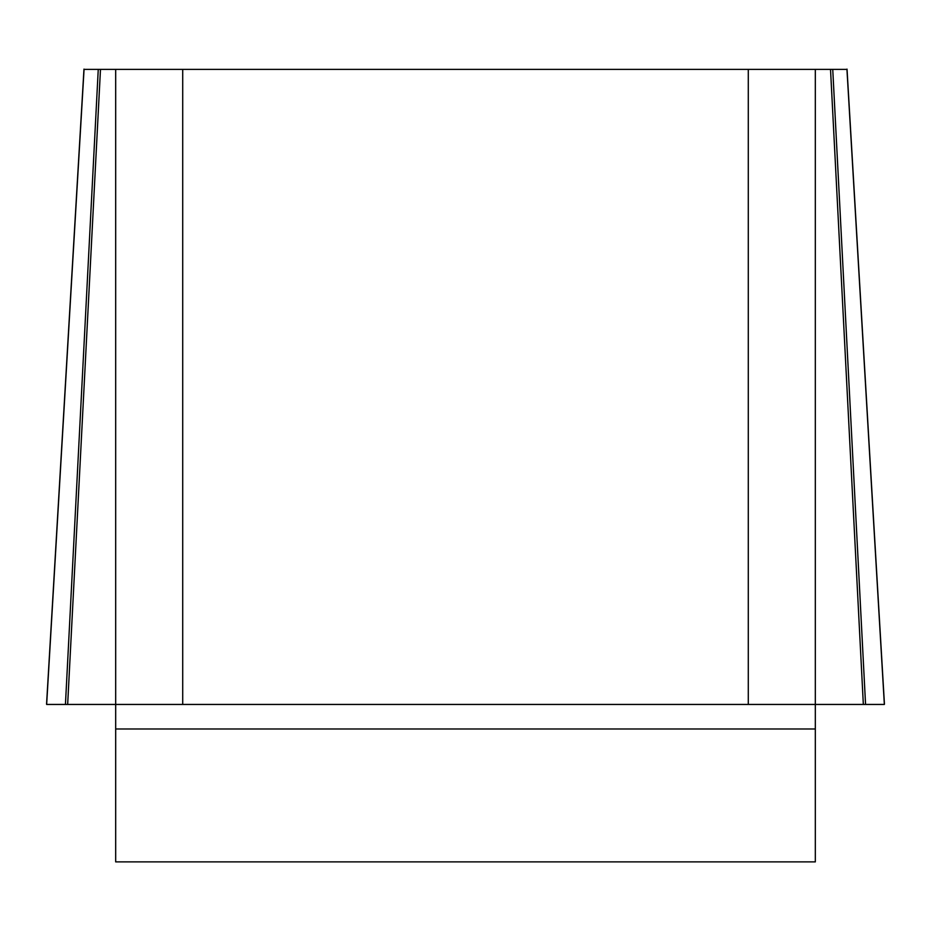 <?xml version="1.0" encoding="UTF-8"?>
<svg xmlns="http://www.w3.org/2000/svg" width="931" height="931" viewBox="0 0 931 931"><rect width="100%" height="100%" fill="white"/><g stroke="black" fill="none" stroke-linecap="round" stroke-linejoin="round"><path stroke-width="1.4" d="M830.522 69.394L846.942 69.394L884.357 704.441L46.643 704.441L884.357 704.441L65.438 704.441L115.677 704.441L115.677 69.394L182.709 69.394L182.709 704.441L115.677 704.441L115.677 861.885L815.323 861.885L815.323 704.441L748.291 704.441L748.291 69.394L815.323 69.394L815.323 704.441L863.34 704.441L830.522 69.394L815.323 69.394M98.255 69.394L84.058 69.394L46.643 704.441L65.438 704.441L98.255 69.394L115.677 69.394M182.709 69.394L748.291 69.394M182.709 704.441L748.291 704.441M67.66 704.441L100.478 69.394M865.562 704.441L832.745 69.394M815.323 728.985L115.677 728.985M46.562 704.162L83.976 69.115M884.438 704.162L847.024 69.115"/></g></svg>
